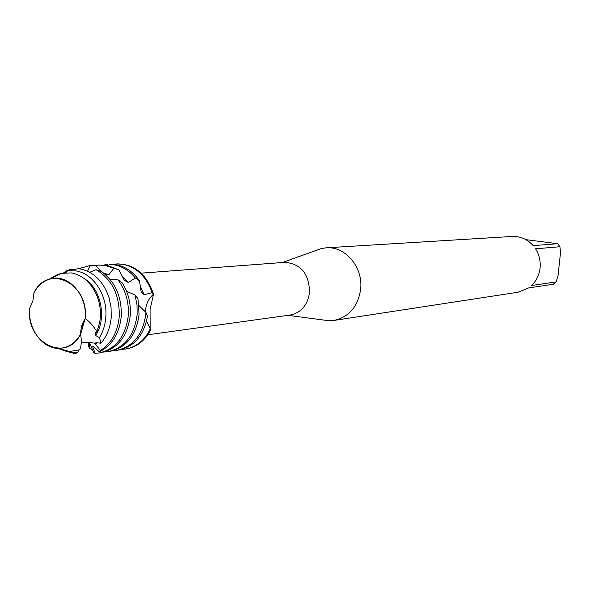 <?xml version="1.0" encoding="UTF-8"?>
<svg xmlns="http://www.w3.org/2000/svg" width="590" height="590" viewBox="0 0 590 590"><rect width="100%" height="100%" fill="white"/><g stroke="black" fill="none" stroke-linecap="round" stroke-linejoin="round"><path stroke-width="0.89" d="M33.969 292.788C38.011 285.442 43.572 280.803 50.652 278.878C68.307 273.598 87.563 295.229 85.226 318.29L85.226 318.29C89.12 283.185 47.709 263.406 33.969 292.788L32.856 301.018L29.596 308.452C25.709 342.377 65.962 363.477 80.646 334.191C80.69 328.269 82.209 323.077 85.196 318.6L80.646 334.191C81.693 341.19 81.383 346.382 79.709 349.759L69.554 351.529L65.601 351.087L57.842 348.343M147.773 334.796L290.206 315.031C301.21 312.7 307.67 305.126 309.573 292.323C309.057 273.583 300.723 263.597 284.572 262.358L141.187 273.155M139.498 280.862L141.106 291.726L144.203 294.749L152.124 292.647L153.548 294.181C148.562 298.474 145.833 304.359 145.361 311.837C145.833 304.359 148.562 298.474 153.555 294.181L150.052 309.558L150.148 328.055M322.767 319.935L329.095 320.768L333.903 320.451C349.074 317.066 357.997 306.638 360.66 289.159C363.263 267.248 345.275 245.993 326.137 247.822L321.373 248.53L315.362 250.684M333.903 320.451L518.086 292.227L528.714 287.905L553.302 284.247L556.149 281.917L531.656 285.479C536.443 280.781 539.245 274.969 540.071 268.03C540.728 261.068 539.223 254.651 535.55 248.796L559.94 246.738L557.661 243.707L533.19 245.632C527.386 239.208 520.365 236.148 512.127 236.465L326.137 247.822M150.421 328.527C144.801 340.238 136.489 347.075 125.486 349.029L125.958 348.956C136.673 347.259 144.926 340.858 150.716 329.766L146.534 321.167M153.548 294.181C146.549 273.967 134.321 263.885 116.864 263.937L117.344 263.9C134.601 264.106 146.667 274.203 153.548 294.181M525.889 239.651L557.661 243.707M559.94 246.738L560.5 252.822L558.044 275.574L556.149 281.917M29.618 308.15L29.596 308.452C27.782 328.306 41.89 348.284 58.086 348.351C67.57 348.351 75.092 343.631 80.646 334.191M69.133 352.127L75.033 353.58L77.629 352.525L69.613 352.223L61.294 349.236M115.765 264.681L109.548 264.401L113.818 264.807C122.093 266.193 129.269 270.589 135.353 277.979L139.498 280.855C133.141 271.71 125.228 266.319 115.765 264.681M116.776 350.335L118.708 350.047C134.365 346.662 143.945 335.371 147.463 316.166L145.936 312.398L145.855 313.651C143.075 334.36 133.384 346.588 116.776 350.335L113.302 350.637M112.985 264.386L116.385 263.959L122.573 264.239C136.497 267.056 146.35 276.526 152.124 292.647M104.142 264.969L107.601 264.526M106.893 265.264L98.655 265.102L104.917 265.389L118.907 269.844L106.893 265.264M92.519 349.745L89.525 348.358L88.53 346.293L88.419 342.215M107.918 351.662L109.88 351.367C126.555 347.599 136.29 335.29 139.078 314.448L137.986 298.754L135.014 294.985L136.991 304.728L137.138 314.669C134.35 335.555 124.608 347.886 107.918 351.662L104.378 351.972M95.138 265.552L98.655 265.102M89.54 342.576L89.525 348.358M95.388 265.566L89.562 265.692L95.388 265.566L102.734 272.425M93.766 352.872L90.152 343.992M98.899 353.012L100.897 352.717C117.668 348.919 127.447 336.507 130.243 315.48C131.01 303.43 128.318 292.529 122.152 282.765L117.912 279.756C125.626 290.059 129.077 302.043 128.273 315.709C125.471 336.779 115.684 349.214 98.899 353.012L95.056 353.329L93.758 352.879M96.074 269.704C112.048 279.343 119.77 295.03 119.239 316.764C117.624 332.318 111.311 343.601 100.3 350.6L99.304 351.861C112.019 345.489 119.335 333.711 121.245 316.528C121.916 296.681 115.227 281.622 101.185 271.348L96.074 269.704L89.687 272.278M79.857 268.863L78.374 268.671L67.607 270.825L75.638 270.876C93.257 273.163 107.867 295.479 105.794 317.472C105.175 324.987 103.08 331.691 99.504 337.591L100.956 343.225C106.864 336.293 110.286 327.686 111.215 317.405L111.067 307.479L109.128 297.891C103.508 281.437 93.751 271.761 79.857 268.863M67.607 270.825L65.778 272.639M57.673 275.198L57.319 274.66L48.771 279.439M85.196 318.6C89.525 321.454 93.434 325.864 96.93 331.846L99.813 321.757L100.3 317.693C100.824 310.193 99.747 302.98 97.062 296.047C91.457 282.92 82.888 275.213 71.375 272.912L61.198 273.347L57.319 274.66M145.936 312.398L139.034 305.627M135.014 294.985L126.57 291.29M117.912 279.763L110.271 279.616M66.205 272.211L66.53 270.817L71.56 269.033L72.88 269.542M87.563 271.208L90.064 265.662M104.629 273.893L108.781 274.741L113.877 268.266M118.9 269.844L124.335 280.324L128.391 282.492L135.353 277.979M75.122 353.063L75.033 353.58M77.622 352.525L78.669 350.143M82.076 327.148L83.345 323.453M96.93 331.846L95.219 332.996M95.219 333.003L95.713 335.555L99.504 337.591M100.956 343.218L95.846 342.694L95.514 344.088L100.3 350.6M99.304 351.854L93.449 346.581L92.726 346.566L95.056 353.329M95.713 335.555C107.092 318.283 101.067 288.532 84.23 278.554M95.514 344.088L97.306 342.856M63.661 272.86L66.53 270.817M78.536 268.686L89.562 265.692M108.781 274.741L103.353 272.882M126.43 348.889C136.939 347.053 145.029 340.673 150.716 329.766M128.391 282.492L122.779 277.138M125.486 349.029L122.071 349.332M144.203 294.749L140.435 286.475M288.031 315.333L329.095 320.768M282.381 262.528L321.373 248.53M58.086 348.351L69.554 351.529M73.728 352.68L76.154 353.351M81.199 343.402C82.814 341.986 87.652 341.964 95.713 343.343M50.652 278.878L61.198 273.347M116.385 263.959L117.344 263.9"/></g></svg>
